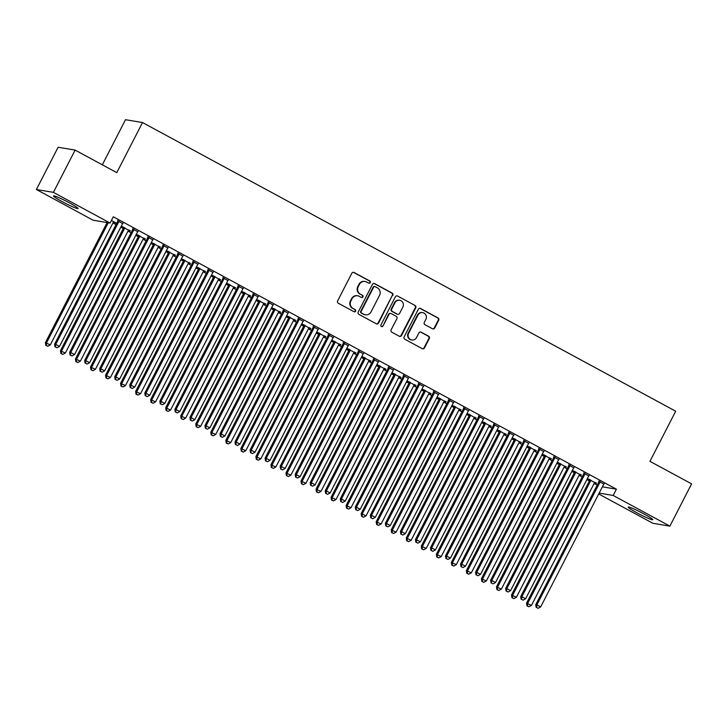 <?xml version="1.0" encoding="UTF-8"?>
<svg xmlns="http://www.w3.org/2000/svg" width="728" height="728" viewBox="0 0 728 728"><rect width="100%" height="100%" fill="white"/><g stroke="black" fill="none" stroke-linecap="round" stroke-linejoin="round"><path stroke-width="1.09" d="M370.27 282.619A1.21 1.174 99.5 0 0 369.788 280.99L354.108 272.5A1.738 1.674 99.5 0 0 351.842 273.237L337.628 300.892A1.738 1.674 99.5 0 0 338.32 303.23L353.999 311.721A1.21 1.174 99.5 0 0 355.583 311.202A1.21 1.174 99.5 0 0 355.1 309.564L353.071 308.472A5.551 5.351 99.5 0 1 350.878 300.992L352.061 298.689A5.551 5.351 99.5 0 1 359.314 296.332L361.343 297.424A1.21 1.174 99.5 0 0 362.926 296.915A1.21 1.174 99.5 0 0 362.444 295.277L360.415 294.176A5.551 5.351 99.5 0 1 358.221 286.705L359.404 284.402A5.551 5.351 99.5 0 1 366.657 282.036L368.686 283.137A1.21 1.174 99.5 0 0 370.27 282.619M368.814 283.192A1.21 1.174 99.5 0 0 369.333 280.908L353.653 272.418A1.738 1.674 99.5 0 0 353.371 272.299M354.126 311.775A1.21 1.174 99.5 0 0 354.645 309.491L353.071 308.472M361.47 297.488A1.21 1.174 99.5 0 0 361.989 295.204L360.415 294.176M636.891 512.794A13.777 1.137 27.2 0 1 628.219 507.098A13.777 1.137 27.2 0 1 644.062 513.995A13.777 1.137 27.2 0 1 652.725 519.692A13.777 1.137 27.2 0 1 636.891 512.794M62.217 201.647A13.777 1.137 27.2 0 1 53.553 195.95A13.777 1.137 27.2 0 1 69.388 202.848A13.777 1.137 27.2 0 1 78.06 208.545A13.777 1.137 27.2 0 1 62.217 201.647M432.45 328.756A1.738 1.674 99.5 0 0 434.716 328.019L438.702 320.256A1.738 1.674 99.5 0 0 438.01 317.927L420.602 308.499A1.738 1.674 99.5 0 0 418.336 309.236L404.122 336.891A1.738 1.674 99.5 0 0 404.804 339.23L422.222 348.657A1.738 1.674 99.5 0 0 424.488 347.92L429.302 338.547A1.738 1.674 99.5 0 0 428.619 336.209L421.166 332.177A1.738 1.674 99.5 0 0 418.9 332.914L416.507 337.565A4.641 4.477 99.5 0 1 411.793 339.994A4.641 4.477 99.5 0 1 408.617 333.288L417.972 315.078A4.641 4.477 99.5 0 1 422.686 312.64A4.641 4.477 99.5 0 1 425.871 319.355L424.306 322.386A1.738 1.674 99.5 0 0 424.997 324.724L432.45 328.756M602.375 486.832L616.407 489.189L113.313 216.789L110.092 223.05L93.084 220.202L36.4 189.507L53.408 192.356L110.092 223.05M616.407 489.189L613.194 495.45L669.878 526.135L652.87 523.286L598.707 493.966M36.4 189.507L58.122 147.247L75.13 150.086L116.78 172.645L142.524 122.55L675.693 411.229L649.949 461.325L691.6 483.874L669.878 526.135M75.13 150.086L53.408 192.356M392.801 295.404A1.738 1.674 99.5 0 0 392.119 293.075L374.702 283.647A1.738 1.674 99.5 0 0 372.436 284.384L358.221 312.039A1.738 1.674 99.5 0 0 358.904 314.378L376.321 323.805A1.738 1.674 99.5 0 0 378.587 323.068L392.337 295.331A1.738 1.674 99.5 0 0 391.655 292.993L374.238 283.565A1.738 1.674 99.5 0 0 373.964 283.447M397.652 296.069L415.06 305.496A1.738 1.674 99.5 0 1 415.752 307.835L401.538 335.49A1.738 1.674 99.5 0 1 399.272 336.227L391.819 332.196A1.738 1.674 99.5 0 1 391.127 329.857L396.897 318.646A1.738 1.674 99.5 0 0 396.214 316.307L391.264 313.632A1.738 1.674 99.5 0 0 388.998 314.369L383.001 326.044A1.21 1.174 99.5 0 1 381.763 326.681A1.21 1.174 99.5 0 1 380.935 324.925L395.386 296.806A1.738 1.674 99.5 0 1 397.652 296.069L415.06 305.496M142.524 122.55L125.516 119.701L102.33 164.819M588.843 475.939L583.838 473.227M572.354 470.443L574.647 471.689M579.652 474.401L581.408 474.92M581.235 475.257L572.381 470.397M558.776 459.65L553.771 456.947M542.287 454.163L544.571 455.409M549.576 458.112L551.333 458.64M551.16 458.968L542.305 454.117M528.701 443.37L523.696 440.658M512.212 437.883L514.505 439.121M519.51 441.832L521.266 442.351M521.093 442.688L512.239 437.837M498.625 427.09L493.62 424.379M482.136 421.603L484.429 422.841M489.434 425.552L491.191 426.071M491.018 426.408L482.164 421.548M468.559 410.81L463.554 408.099M452.07 405.314L454.363 406.561M459.368 409.273L461.124 409.791M460.951 410.128L452.097 405.269M438.484 394.531L433.479 391.819M421.994 389.034L424.288 390.281M429.293 392.984L431.049 393.511M430.876 393.848L422.022 388.989M408.417 378.241L403.412 375.539M391.928 372.754L394.221 373.992M399.217 376.704L400.973 377.222M400.8 377.559L391.946 372.709M378.342 361.962L373.337 359.25M361.852 356.474L364.146 357.712M369.151 360.424L370.907 360.942M370.734 361.279L361.88 356.42M348.266 345.682L343.27 342.97M331.777 340.185L334.07 341.432M339.075 344.144L340.831 344.663M340.659 344.999L331.804 340.14M318.2 329.402L313.195 326.69M301.711 323.905L304.004 325.152M309.009 327.855L310.765 328.383M310.592 328.719L301.738 323.86M288.124 313.113L283.119 310.41M271.635 307.626L273.928 308.863M278.933 311.575L280.69 312.094M280.517 312.43L271.662 307.58M258.058 296.833L253.053 294.121M241.569 291.346L243.862 292.583M248.867 295.295L250.614 295.814M250.441 296.15L241.587 291.291M227.982 280.553L222.977 277.841M211.493 275.066L213.786 276.303M218.791 279.015L220.548 279.534M220.375 279.87L211.52 275.011M197.916 264.273L192.911 261.561M181.418 258.777L183.711 260.023M188.716 262.735L190.472 263.254M190.299 263.591L181.445 258.731M167.84 247.984L162.835 245.281M151.351 242.497L153.644 243.744M158.649 246.446L160.406 246.974M160.233 247.302L151.379 242.451M137.765 231.704L132.76 228.992M121.276 226.217L123.569 227.454M128.574 230.166L130.33 230.685M130.157 231.022L121.303 226.171M112.967 222.959L116.043 224.624M120.775 227.191L123.269 228.537M128.001 231.104L131.076 232.769M135.817 235.335L138.302 236.682M143.043 239.248L146.11 240.904M150.851 243.471L153.335 244.817M158.076 247.384L161.152 249.049M165.884 251.615L168.377 252.962M173.109 255.528L176.185 257.193M180.917 259.75L183.411 261.106M188.143 263.663L191.218 265.329M195.959 267.895L198.444 269.242M203.185 271.808L206.261 273.473M210.993 276.039L213.486 277.386M218.218 279.952L221.294 281.618M226.026 284.175L228.519 285.522M233.251 288.088L236.327 289.753M241.068 292.319L243.552 293.666M248.294 296.232L251.369 297.898M256.101 300.464L258.595 301.811M263.327 304.368L266.403 306.033M271.135 308.599L273.628 309.946M278.36 312.512L281.436 314.178M286.168 316.744L288.661 318.091M293.393 320.657L296.469 322.322M301.21 324.879L303.694 326.235M308.435 328.792L311.511 330.457M316.243 333.024L318.737 334.37M323.469 336.937L326.544 338.602M331.276 341.168L333.77 342.515M338.502 345.081L341.578 346.737M346.319 349.304L348.803 350.65M353.544 353.216L356.62 354.882M361.352 357.448L363.845 358.795M368.577 361.361L371.653 363.026M376.385 365.583L378.879 366.939M383.611 369.496L386.686 371.162M391.427 373.728L393.912 375.075M398.653 377.641L401.719 379.306M406.461 381.872L408.945 383.219M413.686 385.785L416.762 387.451M421.494 390.008L423.987 391.355M428.719 393.921L431.795 395.586M436.527 398.152L439.02 399.499M443.752 402.065L446.828 403.731M451.569 406.297L454.054 407.644M458.795 410.201L461.871 411.866M466.603 414.432L469.096 415.779M473.828 418.345L476.904 420.011M481.636 422.577L484.129 423.924M488.861 426.49L491.937 428.155M496.678 430.712L499.162 432.068M503.903 434.625L506.979 436.29M511.711 438.857L514.205 440.203M518.937 442.77L522.012 444.435M526.744 447.001L529.238 448.348M533.97 450.914L537.046 452.57M541.778 455.137L544.271 456.483M549.003 459.05L552.079 460.715M556.82 463.281L559.304 464.628M564.045 467.194L567.121 468.859M571.853 471.416L574.346 472.772M579.079 475.329L582.154 476.995M586.886 479.561L589.38 480.908M594.112 483.474L597.188 485.139M113.541 222.022L115.297 222.55M111.43 220.457L116.271 223.077L115.124 222.886M122.732 223.569L117.727 220.857M136.318 234.352L138.611 235.599M143.607 238.311L145.363 238.829M145.191 239.166L136.336 234.307M152.807 239.849L147.802 237.137M166.384 250.641L168.678 251.879M173.683 254.591L175.439 255.109M175.266 255.446L166.412 250.587M182.874 256.129L177.869 253.417M196.46 266.921L198.753 268.159M203.758 270.871L205.514 271.389M205.342 271.726L196.487 266.876M212.949 272.409L207.944 269.706M226.526 283.201L228.82 284.448M233.825 287.151L235.581 287.678M235.408 288.015L226.554 283.156M243.016 288.697L238.011 285.986M256.602 299.481L258.895 300.728M263.9 303.44L265.656 303.958M265.483 304.295L256.629 299.436M273.091 304.977L268.086 302.266M286.677 315.77L288.961 317.008M293.966 319.719L295.723 320.238M295.55 320.575L286.696 315.715M303.166 321.257L298.161 318.546M316.744 332.05L319.037 333.288M324.042 335.999L325.798 336.518M325.625 336.855L316.771 332.004M333.233 337.537L328.228 334.825M346.819 348.33L349.112 349.577M354.117 352.279L355.874 352.807M355.701 353.135L346.837 348.284M363.308 353.817L358.303 351.114M376.886 364.61L379.179 365.856M384.184 368.568L385.94 369.087M385.767 369.424L376.913 364.564M393.375 370.106L388.37 367.394M406.961 380.899L409.254 382.136M414.259 384.848L416.016 385.367M415.843 385.704L406.988 380.844M423.45 386.386L418.445 383.674M437.028 397.179L439.321 398.416M444.326 401.128L446.082 401.647M445.909 401.983L437.055 397.124M453.526 402.666L448.521 399.954M467.103 413.459L469.396 414.696M474.401 417.408L476.158 417.927M475.985 418.263L467.13 413.413M483.592 418.946L478.587 416.243M497.179 429.738L499.472 430.985M504.477 433.688L506.224 434.216M506.051 434.552L497.197 429.693M513.668 435.235L508.663 432.523M527.245 446.018L529.538 447.265M534.543 449.977L536.299 450.496M536.126 450.832L527.272 445.973M543.734 451.515L538.729 448.803M557.32 462.307L559.614 463.545M564.619 466.257L566.375 466.775M566.202 467.112L557.348 462.253M573.81 467.795L568.805 465.083M587.387 478.587L589.68 479.825M594.685 482.537L596.441 483.055M596.268 483.392L587.414 478.542M603.876 484.075L598.88 481.372M599.153 493.093L613.194 495.45M365.046 281.481L364.582 281.408A5.551 5.351 99.5 0 0 358.95 284.32L359.404 284.402M359.96 294.103A5.551 5.351 99.5 0 1 357.767 286.623L358.95 284.32M357.703 295.777L357.239 295.695A5.551 5.351 99.5 0 0 351.606 298.616L352.061 298.689M352.616 308.39A5.551 5.351 99.5 0 1 350.423 300.919L351.606 298.616M376.594 323.924A1.738 1.674 99.5 0 0 378.123 322.986L392.337 295.331M375.22 286.677A1.21 1.174 99.5 0 0 373.628 287.187L361.152 311.466A1.21 1.174 99.5 0 0 361.634 313.104L363.773 314.259A5.551 5.351 99.5 0 0 371.025 311.903L379.552 295.304A5.551 5.351 99.5 0 0 377.359 287.833L375.22 286.677M374.865 286.55L374.401 286.477A1.21 1.174 99.5 0 0 373.173 287.114L373.628 287.187M365.383 314.815L364.928 314.742A5.551 5.351 99.5 0 1 363.317 314.187L361.179 313.022A1.21 1.174 99.5 0 1 360.697 311.393L373.173 287.114M399.545 336.345A1.738 1.674 99.5 0 0 401.073 335.417L415.288 307.753A1.738 1.674 99.5 0 0 414.605 305.423M390.763 313.459L390.299 313.377A1.738 1.674 99.5 0 0 388.543 314.287L383.001 326.044M381.536 326.617A1.21 1.174 99.5 0 0 382.537 325.971M402.875 307.007A4.641 4.477 99.5 0 0 399.699 300.291A4.641 4.477 99.5 0 0 394.986 302.73L391.682 309.145A1.738 1.674 99.5 0 0 392.374 311.475L397.315 314.159A1.738 1.674 99.5 0 0 399.581 313.422L402.875 307.007M399.699 300.291L399.235 300.218A4.641 4.477 99.5 0 0 394.521 302.648L394.986 302.73M397.816 314.332L397.361 314.25A1.738 1.674 99.5 0 1 396.86 314.077L391.91 311.402A1.738 1.674 99.5 0 1 391.227 309.063L394.521 302.648M422.686 312.64L422.222 312.567A4.641 4.477 99.5 0 0 417.508 314.996L417.972 315.078M411.793 339.994L411.338 339.921A4.641 4.477 99.5 0 1 408.153 333.206L417.508 314.996M422.495 348.776A1.738 1.674 99.5 0 0 424.024 347.838L428.847 338.465A1.738 1.674 99.5 0 0 428.155 336.136L420.702 332.095A1.738 1.674 99.5 0 0 420.429 331.977M432.723 328.874A1.738 1.674 99.5 0 0 434.252 327.946L438.238 320.184A1.738 1.674 99.5 0 0 437.555 317.845L420.138 308.417A1.738 1.674 99.5 0 0 419.865 308.299M107.125 222.55L45.4 342.651L50.305 344.881L113.222 222.468A1.765 1.702 -80.5 0 1 113.632 221.94L113.841 221.758M108.272 222.741L46.547 342.852L46.283 345.436L45.828 345.354L47.793 346.246L46.283 345.436M50.305 344.881L47.793 346.246M45.828 345.354L45.4 342.651M118.655 221.967L117.508 221.776L54.591 344.198L55.738 344.389L118.655 221.967A1.765 1.702 99.5 0 0 118.846 221.33L118.873 221.048M55.483 346.974L56.984 347.793L55.483 346.974L55.738 344.389L59.505 346.419L122.413 224.006A1.765 1.702 99.5 0 1 122.823 223.478L123.032 223.296M117.508 221.776A1.765 1.702 99.5 0 0 117.699 221.13L117.772 220.448M54.591 344.198L55.019 346.901M56.984 347.793L59.505 346.419M123.614 227.054L123.542 227.737A1.765 1.702 -80.5 0 1 123.351 228.374L60.433 350.796L65.347 353.025L128.255 230.603A1.765 1.702 -80.5 0 1 128.665 230.084L128.874 229.902M124.716 227.646L124.688 227.928A1.765 1.702 -80.5 0 1 124.497 228.574L61.589 350.987L61.325 353.581L60.861 353.499L62.826 354.39L61.325 353.581M65.347 353.025L62.826 354.39M60.861 353.499L60.433 350.796M138.648 235.19L138.575 235.872A1.765 1.702 -80.5 0 1 138.384 236.518L75.475 358.94L80.38 361.161L143.298 238.748A1.765 1.702 -80.5 0 1 143.707 238.22L143.907 238.038M139.758 235.79L139.731 236.072A1.765 1.702 -80.5 0 1 139.539 236.709L76.622 359.132L76.358 361.716L75.894 361.643L77.86 362.535L76.358 361.716M80.38 361.161L77.86 362.535M75.894 361.643L75.475 358.94M133.688 230.112L132.542 229.921L69.624 352.334L70.78 352.525L133.688 230.112A1.765 1.702 99.5 0 0 133.879 229.466L133.916 229.193M70.516 355.118L72.017 355.928L70.516 355.118L70.78 352.525L74.538 354.563L137.446 232.141A1.765 1.702 99.5 0 1 137.856 231.622L138.065 231.44M132.542 229.921A1.765 1.702 99.5 0 0 132.733 229.274L132.805 228.592M69.624 352.334L70.052 355.036M72.017 355.928L74.538 354.563M148.73 238.247L147.575 238.056L84.666 360.478L85.813 360.669L148.73 238.247A1.765 1.702 99.5 0 0 148.922 237.61L148.949 237.328M85.549 363.254L87.051 364.073L85.549 363.254L85.813 360.669L89.571 362.708L152.489 240.286A1.765 1.702 99.5 0 1 152.898 239.758L153.098 239.576M147.575 238.056A1.765 1.702 99.5 0 0 147.766 237.419L147.839 236.727M84.666 360.478L85.094 363.181M87.051 364.073L89.571 362.708M153.69 243.334L153.617 244.016A1.765 1.702 -80.5 0 1 153.426 244.663L90.509 367.076L95.413 369.305L158.331 246.892A1.765 1.702 -80.5 0 1 158.74 246.364L158.95 246.182M154.791 243.935L154.764 244.208A1.765 1.702 -80.5 0 1 154.573 244.854L91.655 367.267L91.391 369.86L90.936 369.779L92.893 370.67L91.391 369.86M95.413 369.305L92.893 370.67M90.936 369.779L90.509 367.076M168.723 251.469L168.65 252.161A1.765 1.702 -80.5 0 1 168.459 252.798L105.542 375.22L110.456 377.45L173.364 255.028A1.765 1.702 -80.5 0 1 173.774 254.5L173.983 254.318M169.824 252.07L169.797 252.352A1.765 1.702 -80.5 0 1 169.606 252.989L106.688 375.411L106.434 377.996L105.97 377.923L107.935 378.815L106.434 377.996M110.456 377.45L107.935 378.815M105.97 377.923L105.542 375.22M163.764 246.392L162.617 246.201L99.7 368.614L100.846 368.814L163.764 246.392A1.765 1.702 99.5 0 0 163.955 245.746L163.982 245.472M100.582 371.398L102.093 372.208L100.582 371.398L100.846 368.814L104.605 370.843L167.522 248.43A1.765 1.702 99.5 0 1 167.931 247.902L168.141 247.72M162.617 246.201A1.765 1.702 99.5 0 0 162.808 245.554L162.881 244.872M99.7 368.614L100.127 371.326M102.093 372.208L104.605 370.843M178.797 254.536L177.65 254.345L114.733 376.758L115.888 376.949L178.797 254.536A1.765 1.702 99.5 0 0 178.988 253.89L179.024 253.608M115.625 379.543L117.126 380.353L115.625 379.543L115.888 376.949L119.647 378.988L182.555 256.565A1.765 1.702 99.5 0 1 182.965 256.047L183.174 255.865M177.65 254.345A1.765 1.702 99.5 0 0 177.841 253.699L177.914 253.016M114.733 376.758L115.16 379.461M117.126 380.353L119.647 378.988M183.756 259.614L183.684 260.296A1.765 1.702 -80.5 0 1 183.492 260.942L120.575 383.356L125.489 385.585L188.397 263.172A1.765 1.702 -80.5 0 1 188.807 262.644L189.016 262.462M184.867 260.214L184.83 260.488A1.765 1.702 -80.5 0 1 184.639 261.134L121.731 383.556L121.467 386.14L121.003 386.067L122.968 386.95L121.467 386.14M125.489 385.585L122.968 386.95M121.003 386.067L120.575 383.356M193.839 262.671L192.683 262.48L129.775 384.903L130.922 385.094L193.839 262.671A1.765 1.702 99.5 0 0 194.03 262.034L194.058 261.752M130.658 387.678L132.159 388.497L130.658 387.678L130.922 385.094L134.68 387.123L197.597 264.71A1.765 1.702 99.5 0 1 198.007 264.182L198.207 264M192.683 262.48A1.765 1.702 99.5 0 0 192.874 261.834L192.947 261.152M129.775 384.903L130.203 387.605M132.159 388.497L134.68 387.123M198.79 267.758L198.717 268.441A1.765 1.702 -80.5 0 1 198.526 269.087L135.617 391.5L140.522 393.73L203.44 271.307A1.765 1.702 -80.5 0 1 203.849 270.789L204.049 270.607M199.9 268.359L199.872 268.632A1.765 1.702 -80.5 0 1 199.681 269.278L136.764 391.691L136.5 394.285L136.045 394.203L138.002 395.095L136.5 394.285M140.522 393.73L138.002 395.095M136.045 394.203L135.617 391.5M208.872 270.816L207.726 270.625L144.808 393.038L145.955 393.229L208.872 270.816A1.765 1.702 99.5 0 0 209.063 270.17L209.091 269.897M145.691 395.823L147.202 396.633L145.691 395.823L145.955 393.229L149.713 395.268L212.631 272.854A1.765 1.702 99.5 0 1 213.04 272.327L213.249 272.145M207.726 270.625A1.765 1.702 99.5 0 0 207.917 269.979L207.99 269.296M144.808 393.038L145.236 395.741M147.202 396.633L149.713 395.268M213.832 275.894L213.759 276.576A1.765 1.702 -80.5 0 1 213.568 277.222L150.651 399.645L155.555 401.874L218.473 279.452A1.765 1.702 -80.5 0 1 218.882 278.924L219.092 278.742M214.933 276.494L214.906 276.776A1.765 1.702 -80.5 0 1 214.714 277.414L151.797 399.836L151.533 402.42L151.078 402.347L153.044 403.239L151.533 402.42M155.555 401.874L153.044 403.239M151.078 402.347L150.651 399.645M223.906 278.961L222.759 278.76L159.842 401.183L160.997 401.374L223.906 278.961A1.765 1.702 99.5 0 0 224.097 278.314L224.124 278.032M160.733 403.958L162.235 404.777L160.733 403.958L160.997 401.374L164.756 403.412L227.664 280.99A1.765 1.702 99.5 0 1 228.073 280.462L228.283 280.28M222.759 278.76A1.765 1.702 99.5 0 0 222.95 278.123L223.023 277.432M159.842 401.183L160.269 403.885M162.235 404.777L164.756 403.412M228.865 284.038L228.792 284.721A1.765 1.702 -80.5 0 1 228.601 285.367L165.684 407.78L170.598 410.01L233.506 287.596A1.765 1.702 -80.5 0 1 233.916 287.069L234.125 286.887M229.975 284.639L229.939 284.912A1.765 1.702 -80.5 0 1 229.748 285.558L166.839 407.971L166.576 410.565L166.111 410.483L168.077 411.375L166.576 410.565M170.598 410.01L168.077 411.375M166.111 410.483L165.684 407.78M238.939 287.096L237.792 286.905L174.884 409.327L176.03 409.518L238.939 287.096A1.765 1.702 99.5 0 0 239.139 286.45L239.166 286.177M175.767 412.103L177.268 412.922L175.767 412.103L176.03 409.518L179.789 411.548L242.706 289.134A1.765 1.702 99.5 0 1 243.116 288.606L243.316 288.425M237.792 286.905A1.765 1.702 99.5 0 0 237.983 286.259L238.056 285.576M174.884 409.327L175.302 412.03M177.268 412.922L179.789 411.548M243.898 292.183L243.825 292.865A1.765 1.702 -80.5 0 1 243.634 293.502L180.726 415.925L185.631 418.154L248.548 295.732A1.765 1.702 -80.5 0 1 248.958 295.204L249.158 295.022M245.008 292.774L244.981 293.056A1.765 1.702 -80.5 0 1 244.79 293.702L181.873 416.116L181.609 418.7L181.154 418.627L183.11 419.519L181.609 418.7M185.631 418.154L183.11 419.519M181.154 418.627L180.726 415.925M253.981 295.24L252.825 295.049L189.917 417.463L191.064 417.654L253.981 295.24A1.765 1.702 99.5 0 0 254.172 294.594L254.199 294.321M190.8 420.247L192.301 421.057L190.8 420.247L191.064 417.654L194.822 419.692L257.739 297.27A1.765 1.702 99.5 0 1 258.149 296.751L258.358 296.569M252.825 295.049A1.765 1.702 99.5 0 0 253.026 294.403L253.089 293.721M189.917 417.463L190.345 420.165M192.301 421.057L194.822 419.692M258.941 300.318L258.868 301.001A1.765 1.702 -80.5 0 1 258.677 301.647L195.759 424.069L200.664 426.29L263.582 303.876A1.765 1.702 -80.5 0 1 263.991 303.349L264.2 303.166M260.042 300.919L260.014 301.192A1.765 1.702 -80.5 0 1 259.823 301.838L196.906 424.26L196.642 426.845L196.187 426.772L198.153 427.664L196.642 426.845M200.664 426.29L198.153 427.664M196.187 426.772L195.759 424.069M269.014 303.376L267.868 303.185L204.95 425.607L206.097 425.798L269.014 303.376A1.765 1.702 99.5 0 0 269.205 302.739L269.233 302.457M205.842 428.382L207.344 429.202L205.842 428.382L206.097 425.798L209.855 427.837L272.773 305.414A1.765 1.702 99.5 0 1 273.182 304.886L273.391 304.704M267.868 303.185A1.765 1.702 99.5 0 0 268.059 302.548L268.132 301.856M204.95 425.607L205.378 428.31M207.344 429.202L209.855 427.837M273.974 308.463L273.901 309.145A1.765 1.702 -80.5 0 1 273.71 309.791L210.792 432.204L215.706 434.434L278.615 312.012A1.765 1.702 -80.5 0 1 279.024 311.493L279.234 311.311M275.075 309.063L275.048 309.336A1.765 1.702 -80.5 0 1 274.856 309.982L211.939 432.396L211.684 434.989L211.22 434.907L213.186 435.799L211.684 434.989M215.706 434.434L213.186 435.799M211.22 434.907L210.792 432.204M284.047 311.52L282.901 311.329L219.983 433.742L221.139 433.943L284.047 311.52A1.765 1.702 99.5 0 0 284.239 310.874L284.275 310.601M220.875 436.527L222.377 437.337L220.875 436.527L221.139 433.943L224.897 435.972L287.806 313.559A1.765 1.702 99.5 0 1 288.215 313.031L288.425 312.849M282.901 311.329A1.765 1.702 99.5 0 0 283.092 310.683L283.165 310.001M219.983 433.742L220.411 436.445M222.377 437.337L224.897 435.972M289.007 316.598L288.934 317.29A1.765 1.702 -80.5 0 1 288.743 317.927L225.835 440.349L230.74 442.579L293.657 320.156A1.765 1.702 -80.5 0 1 294.057 319.628L294.267 319.446M290.117 317.199L290.09 317.481A1.765 1.702 -80.5 0 1 289.89 318.118L226.981 440.54L226.717 443.125L226.253 443.052L228.219 443.944L226.717 443.125M230.74 442.579L228.219 443.944M226.253 443.052L225.835 440.349M299.09 319.665L297.934 319.465L235.026 441.887L236.172 442.078L299.09 319.665A1.765 1.702 99.5 0 0 299.281 319.019L299.308 318.737M235.908 444.671L237.41 445.481L235.908 444.671L236.172 442.078L239.931 444.116L302.848 321.694A1.765 1.702 99.5 0 1 303.257 321.166L303.458 320.993M297.934 319.465A1.765 1.702 99.5 0 0 298.125 318.828L298.198 318.145M235.026 441.887L235.453 444.59M237.41 445.481L239.931 444.116M304.04 324.743L303.976 325.425A1.765 1.702 -80.5 0 1 303.776 326.071L240.868 448.484L245.773 450.714L308.69 328.301A1.765 1.702 -80.5 0 1 309.1 327.773L309.3 327.591M305.15 325.343L305.123 325.616A1.765 1.702 -80.5 0 1 304.932 326.262L242.014 448.685L241.751 451.269L241.296 451.187L243.252 452.079L241.751 451.269M245.773 450.714L243.252 452.079M241.296 451.187L240.868 448.484M314.123 327.8L312.976 327.609L250.059 450.031L251.206 450.223L314.123 327.8A1.765 1.702 99.5 0 0 314.314 327.163L314.341 326.881M250.942 452.807L252.452 453.626L250.942 452.807L251.206 450.223L254.964 452.252L317.881 329.839A1.765 1.702 99.5 0 1 318.291 329.311L318.5 329.129M312.976 327.609A1.765 1.702 99.5 0 0 313.167 326.963L313.24 326.281M250.059 450.031L250.487 452.734M252.452 453.626L254.964 452.252M319.082 332.887L319.01 333.57A1.765 1.702 -80.5 0 1 318.819 334.207L255.901 456.629L260.806 458.858L323.723 336.436A1.765 1.702 -80.5 0 1 324.133 335.917L324.342 335.735M320.184 333.479L320.156 333.761A1.765 1.702 -80.5 0 1 319.965 334.407L257.048 456.82L256.784 459.414L256.329 459.332L258.294 460.223L256.784 459.414M260.806 458.858L258.294 460.223M256.329 459.332L255.901 456.629M329.156 335.945L328.01 335.754L265.092 458.167L266.248 458.358L329.156 335.945A1.765 1.702 99.5 0 0 329.347 335.299L329.384 335.026M265.984 460.951L267.485 461.761L265.984 460.951L266.248 458.358L270.006 460.396L332.914 337.974A1.765 1.702 99.5 0 1 333.324 337.455L333.533 337.273M328.01 335.754A1.765 1.702 99.5 0 0 328.201 335.108L328.273 334.425M265.092 458.167L265.52 460.87M267.485 461.761L270.006 460.396M334.116 341.023L334.043 341.705A1.765 1.702 -80.5 0 1 333.852 342.351L270.934 464.773L275.848 466.994L338.757 344.581A1.765 1.702 -80.5 0 1 339.166 344.053L339.375 343.871M335.226 341.623L335.189 341.905A1.765 1.702 -80.5 0 1 334.998 342.542L272.09 464.964L271.826 467.549L271.362 467.476L273.328 468.368L271.826 467.549M275.848 466.994L273.328 468.368M271.362 467.476L270.934 464.773M344.198 344.08L343.043 343.889L280.134 466.311L281.281 466.502L344.198 344.08A1.765 1.702 99.5 0 0 344.389 343.443L344.417 343.161M281.017 469.087L282.519 469.906L281.017 469.087L281.281 466.502L285.039 468.541L347.957 346.119A1.765 1.702 99.5 0 1 348.366 345.591L348.566 345.409M343.043 343.889A1.765 1.702 99.5 0 0 343.234 343.252L343.307 342.56M280.134 466.311L280.553 469.014M282.519 469.906L285.039 468.541M349.149 349.167L349.076 349.849A1.765 1.702 -80.5 0 1 348.885 350.496L285.977 472.909L290.882 475.138L353.799 352.725A1.765 1.702 -80.5 0 1 354.208 352.197L354.409 352.015M350.259 349.768L350.232 350.041A1.765 1.702 -80.5 0 1 350.041 350.687L287.123 473.1L286.859 475.693L286.404 475.611L288.361 476.503L286.859 475.693M290.882 475.138L288.361 476.503M286.404 475.611L285.977 472.909M359.232 352.225L358.085 352.034L295.168 474.447L296.314 474.647L359.232 352.225A1.765 1.702 99.5 0 0 359.423 351.579L359.45 351.305M296.05 477.231L297.552 478.041L296.05 477.231L296.314 474.647L300.072 476.676L362.99 354.263A1.765 1.702 99.5 0 1 363.399 353.735L363.609 353.553M358.085 352.034A1.765 1.702 99.5 0 0 358.276 351.387L358.349 350.705M295.168 474.447L295.595 477.159M297.552 478.041L300.072 476.676M364.191 357.302L364.118 357.994A1.765 1.702 -80.5 0 1 363.927 358.631L301.01 481.053L305.915 483.283L368.832 360.861A1.765 1.702 -80.5 0 1 369.242 360.333L369.451 360.151M365.292 357.903L365.265 358.185A1.765 1.702 -80.5 0 1 365.074 358.822L302.156 481.244L301.892 483.829L301.438 483.756L303.403 484.648L301.892 483.829M305.915 483.283L303.403 484.648M301.438 483.756L301.01 481.053M374.265 360.369L373.118 360.178L310.201 482.591L311.347 482.782L374.265 360.369A1.765 1.702 99.5 0 0 374.456 359.723L374.483 359.441M311.093 485.376L312.594 486.186L311.093 485.376L311.347 482.782L315.115 484.821L378.023 362.398A1.765 1.702 99.5 0 1 378.433 361.88L378.642 361.698M373.118 360.178A1.765 1.702 99.5 0 0 373.309 359.532L373.382 358.849M310.201 482.591L310.629 485.294M312.594 486.186L315.115 484.821M379.224 365.447L379.151 366.129A1.765 1.702 -80.5 0 1 378.96 366.776L316.043 489.189L320.957 491.418L383.865 369.005A1.765 1.702 -80.5 0 1 384.275 368.477L384.484 368.295M380.325 366.048L380.298 366.321A1.765 1.702 -80.5 0 1 380.107 366.967L317.199 489.389L316.935 491.973L316.471 491.9L318.436 492.783L316.935 491.973M320.957 491.418L318.436 492.783M316.471 491.9L316.043 489.189M389.298 368.505L388.151 368.313L325.234 490.736L326.39 490.927L389.298 368.505A1.765 1.702 99.5 0 0 389.489 367.868L389.526 367.585M326.126 493.511L327.627 494.33L326.126 493.511L326.39 490.927L330.148 492.956L393.056 370.543A1.765 1.702 99.5 0 1 393.466 370.015L393.675 369.833M388.151 368.313A1.765 1.702 99.5 0 0 388.343 367.667L388.415 366.985M325.234 490.736L325.662 493.438M327.627 494.33L330.148 492.956M394.257 373.591L394.185 374.274A1.765 1.702 -80.5 0 1 393.994 374.92L331.085 497.333L335.99 499.563L398.908 377.14A1.765 1.702 -80.5 0 1 399.317 376.622L399.517 376.44M395.368 374.192L395.34 374.465A1.765 1.702 -80.5 0 1 395.149 375.111L332.232 497.524L331.968 500.118L331.504 500.036L333.469 500.928L331.968 500.118M335.99 499.563L333.469 500.928M331.504 500.036L331.085 497.333M404.34 376.649L403.185 376.458L340.276 498.871L341.423 499.062L404.34 376.649A1.765 1.702 99.5 0 0 404.531 376.003L404.559 375.73M341.159 501.656L342.661 502.466L341.159 501.656L341.423 499.062L345.181 501.101L408.099 378.687A1.765 1.702 99.5 0 1 408.508 378.16L408.708 377.978M403.185 376.458A1.765 1.702 99.5 0 0 403.376 375.812L403.449 375.129M340.276 498.871L340.704 501.574M342.661 502.466L345.181 501.101M409.3 381.727L409.227 382.409A1.765 1.702 -80.5 0 1 409.036 383.055L346.119 505.478L351.023 507.707L413.941 385.285A1.765 1.702 -80.5 0 1 414.35 384.757L414.56 384.575M410.401 382.327L410.374 382.61A1.765 1.702 -80.5 0 1 410.183 383.246L347.265 505.669L347.001 508.253L346.546 508.18L348.503 509.072L347.001 508.253M351.023 507.707L348.503 509.072M346.546 508.18L346.119 505.478M419.374 384.794L418.227 384.593L355.31 507.016L356.456 507.207L419.374 384.794A1.765 1.702 99.5 0 0 419.565 384.147L419.592 383.865M356.192 509.791L357.703 510.61L356.192 509.791L356.456 507.207L360.214 509.245L423.132 386.823A1.765 1.702 99.5 0 1 423.541 386.295L423.751 386.113M418.227 384.593A1.765 1.702 99.5 0 0 418.418 383.956L418.491 383.265M355.31 507.016L355.737 509.718M357.703 510.61L360.214 509.245M424.333 389.871L424.26 390.554A1.765 1.702 -80.5 0 1 424.069 391.2L361.152 513.613L366.066 515.843L428.974 393.429A1.765 1.702 -80.5 0 1 429.384 392.902L429.593 392.72M425.434 390.472L425.407 390.745A1.765 1.702 -80.5 0 1 425.216 391.391L362.298 513.804L362.044 516.398L361.579 516.316L363.545 517.208L362.044 516.398M366.066 515.843L363.545 517.208M361.579 516.316L361.152 513.613M434.407 392.929L433.26 392.738L370.343 515.16L371.498 515.351L434.407 392.929A1.765 1.702 99.5 0 0 434.598 392.283L434.634 392.01M371.235 517.936L372.736 518.755L371.235 517.936L371.498 515.351L375.257 517.38L438.165 394.967A1.765 1.702 99.5 0 1 438.575 394.44L438.784 394.257M433.26 392.738A1.765 1.702 99.5 0 0 433.451 392.092L433.524 391.409M370.343 515.16L370.77 517.863M372.736 518.755L375.257 517.38M439.366 398.016L439.293 398.698A1.765 1.702 -80.5 0 1 439.102 399.335L376.185 521.758L381.099 523.987L444.007 401.565A1.765 1.702 -80.5 0 1 444.417 401.037L444.626 400.864M440.476 398.607L440.44 398.889A1.765 1.702 -80.5 0 1 440.249 399.536L377.341 521.949L377.077 524.533L376.613 524.46L378.578 525.352L377.077 524.533M381.099 523.987L378.578 525.352M376.613 524.46L376.185 521.758M449.449 401.073L448.293 400.882L385.385 523.295L386.532 523.487L449.449 401.073A1.765 1.702 99.5 0 0 449.64 400.427L449.667 400.154M386.268 526.08L387.769 526.89L386.268 526.08L386.532 523.487L390.29 525.525L453.207 403.103A1.765 1.702 99.5 0 1 453.617 402.584L453.817 402.402M448.293 400.882A1.765 1.702 99.5 0 0 448.484 400.236L448.557 399.554M385.385 523.295L385.813 525.998M387.769 526.89L390.29 525.525M454.399 406.151L454.327 406.834A1.765 1.702 -80.5 0 1 454.136 407.48L391.227 529.902L396.132 532.123L459.05 409.709A1.765 1.702 -80.5 0 1 459.459 409.181L459.659 409M455.51 406.752L455.482 407.025A1.765 1.702 -80.5 0 1 455.291 407.671L392.374 530.093L392.11 532.678L391.655 532.605L393.611 533.497L392.11 532.678M396.132 532.123L393.611 533.497M391.655 532.605L391.227 529.902M469.442 414.296L469.369 414.978A1.765 1.702 -80.5 0 1 469.178 415.624L406.26 538.038L411.165 540.267L474.083 417.845A1.765 1.702 -80.5 0 1 474.492 417.326L474.702 417.144M470.543 414.896L470.515 415.169A1.765 1.702 -80.5 0 1 470.324 415.815L407.407 538.229L407.143 540.822L406.688 540.74L408.654 541.632L407.143 540.822M411.165 540.267L408.654 541.632M406.688 540.74L406.26 538.038M484.475 422.431L484.402 423.123A1.765 1.702 -80.5 0 1 484.211 423.76L421.294 546.182L426.208 548.412L489.116 425.989A1.765 1.702 -80.5 0 1 489.525 425.461L489.735 425.279M485.585 423.032L485.549 423.314A1.765 1.702 -80.5 0 1 485.358 423.951L422.449 546.373L422.185 548.957L421.721 548.885L423.687 549.776L422.185 548.957M426.208 548.412L423.687 549.776M421.721 548.885L421.294 546.182M499.508 430.576L499.435 431.258A1.765 1.702 -80.5 0 1 499.244 431.904L436.336 554.317L441.241 556.547L504.158 434.134A1.765 1.702 -80.5 0 1 504.568 433.606L504.768 433.424M500.618 431.176L500.591 431.449A1.765 1.702 -80.5 0 1 500.4 432.095L437.483 554.518L437.219 557.102L436.764 557.02L438.72 557.912L437.219 557.102M441.241 556.547L438.72 557.912M436.764 557.02L436.336 554.317M514.55 438.72L514.478 439.403A1.765 1.702 -80.5 0 1 514.287 440.04L451.369 562.462L456.274 564.691L519.191 442.269A1.765 1.702 -80.5 0 1 519.601 441.75L519.81 441.568M515.651 439.312L515.624 439.594A1.765 1.702 -80.5 0 1 515.433 440.24L452.516 562.653L452.252 565.246L451.797 565.165L453.762 566.056L452.252 565.246M456.274 564.691L453.762 566.056M451.797 565.165L451.369 562.462M529.584 446.856L529.511 447.538A1.765 1.702 -80.5 0 1 529.32 448.184L466.402 570.606L471.316 572.827L534.225 450.414A1.765 1.702 -80.5 0 1 534.634 449.886L534.843 449.704M530.685 447.456L530.657 447.738A1.765 1.702 -80.5 0 1 530.466 448.375L467.549 570.798L467.294 573.382L466.83 573.309L468.796 574.201L467.294 573.382M471.316 572.827L468.796 574.201M466.83 573.309L466.402 570.606M544.617 455L544.544 455.683A1.765 1.702 -80.5 0 1 544.353 456.329L481.445 578.742L486.35 580.971L549.267 458.558A1.765 1.702 -80.5 0 1 549.667 458.03L549.877 457.848M545.727 455.601L545.7 455.874A1.765 1.702 -80.5 0 1 545.5 456.52L482.591 578.933L482.327 581.526L481.863 581.445L483.829 582.336L482.327 581.526M486.35 580.971L483.829 582.336M481.863 581.445L481.445 578.742M464.482 409.209L463.336 409.018L400.418 531.44L401.565 531.631L464.482 409.209A1.765 1.702 99.5 0 0 464.673 408.572L464.701 408.29M401.301 534.216L402.811 535.035L401.301 534.216L401.565 531.631L405.323 533.67L468.24 411.247A1.765 1.702 99.5 0 1 468.65 410.719L468.859 410.537M463.336 409.018A1.765 1.702 99.5 0 0 463.527 408.381L463.599 407.689M400.418 531.44L400.846 534.143M402.811 535.035L405.323 533.67M479.515 417.353L478.369 417.162L415.451 539.575L416.607 539.776L479.515 417.353A1.765 1.702 99.5 0 0 479.707 416.707L479.734 416.434M416.343 542.36L417.845 543.17L416.343 542.36L416.607 539.776L420.365 541.805L483.274 419.392A1.765 1.702 99.5 0 1 483.683 418.864L483.893 418.682M478.369 417.162A1.765 1.702 99.5 0 0 478.56 416.516L478.633 415.834M415.451 539.575L415.879 542.278M417.845 543.17L420.365 541.805M494.549 425.498L493.402 425.298L430.494 547.72L431.64 547.911L494.549 425.498A1.765 1.702 99.5 0 0 494.749 424.852L494.776 424.57M431.376 550.505L432.878 551.314L431.376 550.505L431.64 547.911L435.399 549.949L498.316 427.527A1.765 1.702 99.5 0 1 498.725 426.999L498.926 426.826M493.402 425.298A1.765 1.702 99.5 0 0 493.593 424.661L493.666 423.978M430.494 547.72L430.912 550.423M432.878 551.314L435.399 549.949M509.591 433.633L508.435 433.442L445.527 555.864L446.674 556.055L509.591 433.633A1.765 1.702 99.5 0 0 509.782 432.996L509.809 432.714M446.41 558.64L447.911 559.459L446.41 558.64L446.674 556.055L450.432 558.085L513.349 435.672A1.765 1.702 99.5 0 1 513.759 435.144L513.968 434.962M508.435 433.442A1.765 1.702 99.5 0 0 508.635 432.796L508.699 432.114M445.527 555.864L445.955 558.567M447.911 559.459L450.432 558.085M524.624 441.778L523.477 441.587L460.56 564L461.707 564.191L524.624 441.778A1.765 1.702 99.5 0 0 524.815 441.132L524.842 440.859M461.452 566.784L462.953 567.594L461.452 566.784L461.707 564.191L465.465 566.229L528.382 443.807A1.765 1.702 99.5 0 1 528.792 443.288L529.001 443.106M523.477 441.587A1.765 1.702 99.5 0 0 523.669 440.941L523.741 440.258M460.56 564L460.988 566.702M462.953 567.594L465.465 566.229M539.657 449.913L538.511 449.722L475.593 572.144L476.749 572.335L539.657 449.913A1.765 1.702 99.5 0 0 539.848 449.276L539.885 448.994M476.485 574.92L477.987 575.739L476.485 574.92L476.749 572.335L480.507 574.374L543.416 451.952A1.765 1.702 99.5 0 1 543.825 451.424L544.034 451.242M538.511 449.722A1.765 1.702 99.5 0 0 538.702 449.085L538.775 448.393M475.593 572.144L476.021 574.847M477.987 575.739L480.507 574.374M554.7 458.058L553.544 457.866L490.636 580.28L491.782 580.48L554.7 458.058A1.765 1.702 99.5 0 0 554.891 457.411L554.918 457.139M491.518 583.064L493.02 583.874L491.518 583.064L491.782 580.48L495.54 582.509L558.458 460.096A1.765 1.702 99.5 0 1 558.867 459.568L559.068 459.386M553.544 457.866A1.765 1.702 99.5 0 0 553.735 457.22L553.808 456.538M490.636 580.28L491.063 582.991M493.02 583.874L495.54 582.509M559.65 463.135L559.586 463.827A1.765 1.702 -80.5 0 1 559.386 464.464L496.478 586.886L501.383 589.116L564.3 466.694A1.765 1.702 -80.5 0 1 564.71 466.166L564.91 465.984M560.76 463.736L560.733 464.018A1.765 1.702 -80.5 0 1 560.542 464.655L497.624 587.077L497.361 589.662L496.905 589.589L498.862 590.481L497.361 589.662M501.383 589.116L498.862 590.481M496.905 589.589L496.478 586.886M569.733 466.202L568.586 466.011L505.669 588.424L506.815 588.615L569.733 466.202A1.765 1.702 99.5 0 0 569.924 465.556L569.951 465.274M506.551 591.209L508.062 592.019L506.551 591.209L506.815 588.615L510.574 590.654L573.491 468.231A1.765 1.702 99.5 0 1 573.901 467.713L574.11 467.531M568.586 466.011A1.765 1.702 99.5 0 0 568.777 465.365L568.85 464.682M505.669 588.424L506.096 591.127M508.062 592.019L510.574 590.654M574.692 471.28L574.62 471.962A1.765 1.702 -80.5 0 1 574.428 472.609L511.511 595.022L516.416 597.251L579.333 474.838A1.765 1.702 -80.5 0 1 579.743 474.31L579.952 474.128M575.793 471.88L575.766 472.154A1.765 1.702 -80.5 0 1 575.575 472.8L512.658 595.222L512.394 597.806L511.939 597.734L513.904 598.616L512.394 597.806M516.416 597.251L513.904 598.616M511.939 597.734L511.511 595.022M584.766 474.338L583.619 474.146L520.702 596.569L521.858 596.76L584.766 474.338A1.765 1.702 99.5 0 0 584.957 473.7L584.994 473.418M521.594 599.344L523.095 600.163L521.594 599.344L521.858 596.76L525.616 598.789L588.524 476.376A1.765 1.702 99.5 0 1 588.934 475.848L589.143 475.666M583.619 474.146A1.765 1.702 99.5 0 0 583.81 473.5L583.883 472.818M520.702 596.569L521.13 599.271M523.095 600.163L525.616 598.789M589.726 479.424L589.653 480.107A1.765 1.702 -80.5 0 1 589.462 480.753L526.544 603.166L531.458 605.396L594.366 482.973A1.765 1.702 -80.5 0 1 594.776 482.455L594.985 482.273M590.836 480.025L590.799 480.298A1.765 1.702 -80.5 0 1 590.608 480.944L527.7 603.357L527.436 605.951L526.972 605.869L528.938 606.761L527.436 605.951M531.458 605.396L528.938 606.761M526.972 605.869L526.544 603.166M599.808 482.482L598.653 482.291L535.744 604.704L536.891 604.895L599.808 482.482A1.765 1.702 99.5 0 0 599.999 481.836L600.027 481.563M536.627 607.489L538.129 608.299L536.627 607.489L536.891 604.895L540.649 606.934L603.567 484.52A1.765 1.702 99.5 0 1 603.976 483.993L604.176 483.811M598.653 482.291A1.765 1.702 99.5 0 0 598.844 481.645L598.917 480.962M535.744 604.704L536.163 607.407M538.129 608.299L540.649 606.934M369.333 280.908L369.788 280.99M354.645 309.491L355.1 309.564M361.989 295.204L362.444 295.277M357.767 286.623L358.221 286.705M350.423 300.919L350.878 300.992M353.653 272.418L354.108 272.5M378.123 322.986L378.587 323.068M374.238 283.565L374.702 283.647M391.655 292.993L392.119 293.075M360.697 311.393L361.152 311.466M361.179 313.022L361.634 313.104M363.317 314.187L363.773 314.259M415.288 307.753L415.752 307.835M401.073 335.417L401.538 335.49M388.543 314.287L388.998 314.369M391.227 309.063L391.682 309.145M391.91 311.402L392.374 311.475M396.86 314.077L397.315 314.159M408.153 333.206L408.617 333.288M420.702 332.095L421.166 332.177M428.155 336.136L428.619 336.209M428.847 338.465L429.302 338.547M424.024 347.838L424.488 347.92M420.138 308.417L420.602 308.499M437.555 317.845L438.01 317.927M438.238 320.184L438.702 320.256M434.252 327.946L434.716 328.019M118.846 221.33L117.699 221.13M123.542 227.737L124.688 227.928M123.351 228.374L124.497 228.574M138.575 235.872L139.731 236.072M138.384 236.518L139.539 236.709M133.879 229.466L132.733 229.274M148.922 237.61L147.766 237.419M153.617 244.016L154.764 244.208M153.426 244.663L154.573 244.854M168.65 252.161L169.797 252.352M168.459 252.798L169.606 252.989M163.955 245.746L162.808 245.554M178.988 253.89L177.841 253.699M183.684 260.296L184.83 260.488M183.492 260.942L184.639 261.134M194.03 262.034L192.874 261.834M198.717 268.441L199.872 268.632M198.526 269.087L199.681 269.278M209.063 270.17L207.917 269.979M213.759 276.576L214.906 276.776M213.568 277.222L214.714 277.414M224.097 278.314L222.95 278.123M228.792 284.721L229.939 284.912M228.601 285.367L229.748 285.558M239.139 286.45L237.983 286.259M243.825 292.865L244.981 293.056M243.634 293.502L244.79 293.702M254.172 294.594L253.026 294.403M258.868 301.001L260.014 301.192M258.677 301.647L259.823 301.838M269.205 302.739L268.059 302.548M273.901 309.145L275.048 309.336M273.71 309.791L274.856 309.982M284.239 310.874L283.092 310.683M288.934 317.29L290.09 317.481M288.743 317.927L289.89 318.118M299.281 319.019L298.125 318.828M303.976 325.425L305.123 325.616M303.776 326.071L304.932 326.262M314.314 327.163L313.167 326.963M319.01 333.57L320.156 333.761M318.819 334.207L319.965 334.407M329.347 335.299L328.201 335.108M334.043 341.705L335.189 341.905M333.852 342.351L334.998 342.542M344.389 343.443L343.234 343.252M349.076 349.849L350.232 350.041M348.885 350.496L350.041 350.687M359.423 351.579L358.276 351.387M364.118 357.994L365.265 358.185M363.927 358.631L365.074 358.822M374.456 359.723L373.309 359.532M379.151 366.129L380.298 366.321M378.96 366.776L380.107 366.967M389.489 367.868L388.343 367.667M394.185 374.274L395.34 374.465M393.994 374.92L395.149 375.111M404.531 376.003L403.376 375.812M409.227 382.409L410.374 382.61M409.036 383.055L410.183 383.246M419.565 384.147L418.418 383.956M424.26 390.554L425.407 390.745M424.069 391.2L425.216 391.391M434.598 392.283L433.451 392.092M439.293 398.698L440.44 398.889M439.102 399.335L440.249 399.536M449.64 400.427L448.484 400.236M454.327 406.834L455.482 407.025M454.136 407.48L455.291 407.671M469.369 414.978L470.515 415.169M469.178 415.624L470.324 415.815M484.402 423.123L485.549 423.314M484.211 423.76L485.358 423.951M499.435 431.258L500.591 431.449M499.244 431.904L500.4 432.095M514.478 439.403L515.624 439.594M514.287 440.04L515.433 440.24M529.511 447.538L530.657 447.738M529.32 448.184L530.466 448.375M544.544 455.683L545.7 455.874M544.353 456.329L545.5 456.52M464.673 408.572L463.527 408.381M479.707 416.707L478.56 416.516M494.749 424.852L493.593 424.661M509.782 432.996L508.635 432.796M524.815 441.132L523.669 440.941M539.848 449.276L538.702 449.085M554.891 457.411L553.735 457.22M559.586 463.827L560.733 464.018M559.386 464.464L560.542 464.655M569.924 465.556L568.777 465.365M574.62 471.962L575.766 472.154M574.428 472.609L575.575 472.8M584.957 473.7L583.81 473.5M589.653 480.107L590.799 480.298M589.462 480.753L590.608 480.944M599.999 481.836L598.844 481.645"/></g></svg>
